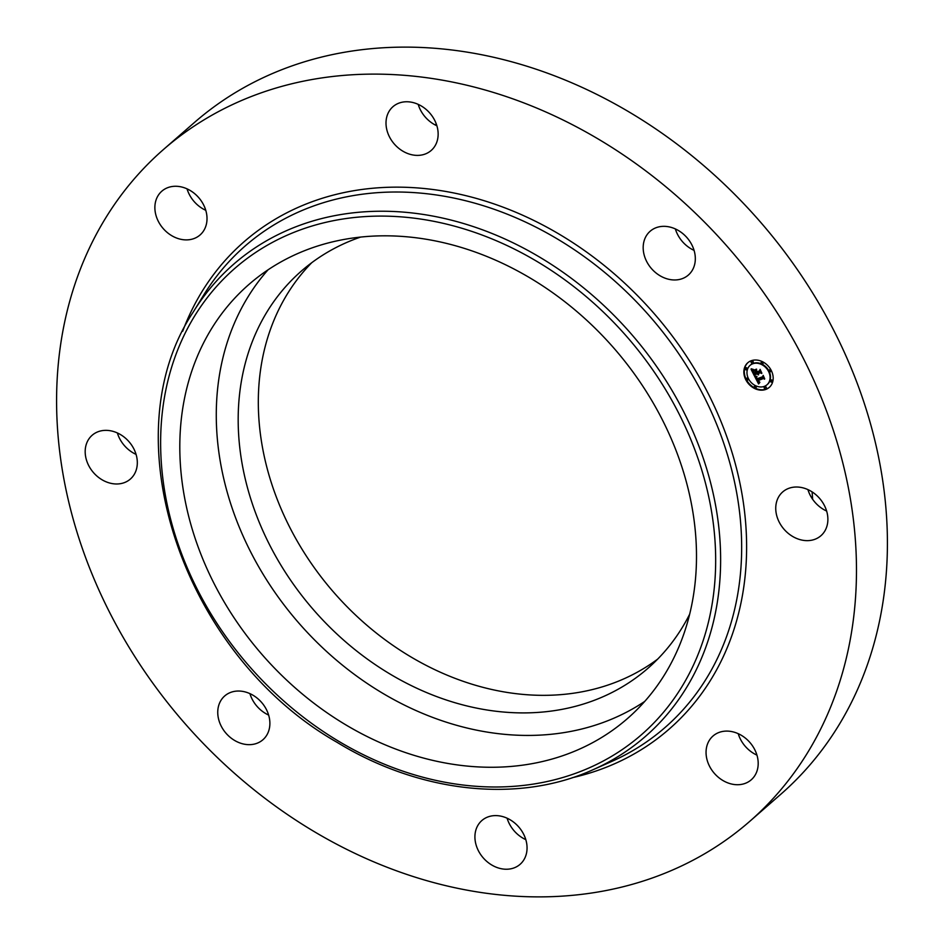 <?xml version="1.0" encoding="UTF-8"?>
<svg xmlns="http://www.w3.org/2000/svg" width="944" height="944" viewBox="0 0 944 944"><rect width="100%" height="100%" fill="white"/><g stroke="black" fill="none" stroke-linecap="round" stroke-linejoin="round"><path stroke-width="1.42" d="M644.74 701.416A287.979 233.274 48.9 0 1 326.199 651.124A287.979 233.274 48.9 0 1 233.935 324.264A287.979 233.274 48.9 0 1 268.037 269.831M689.675 614.178A263.577 213.509 48.9 0 1 647.95 668.281A263.577 213.509 48.9 0 1 388.692 673.237A263.577 213.509 48.9 0 1 301.301 271.129A263.577 213.509 48.9 0 1 360.549 237.097M657.673 659.113A263.577 213.509 48.9 0 1 408.823 655.667A263.577 213.509 48.9 0 1 311.709 262.739M434.547 124.608A355.027 287.59 48.9 0 1 436.529 124.655M812.1 491.895A355.027 287.59 48.9 0 1 812.631 499.282M163.359 149.6L194.287 122.614A445.851 361.151 48.9 0 1 632.834 114.224A445.851 361.151 48.9 0 1 780.641 794.4L749.713 821.386A445.851 361.151 48.9 0 1 311.166 829.776A445.851 361.151 48.9 0 1 163.359 149.6A445.851 361.151 48.9 0 1 601.906 141.222A445.851 361.151 48.9 0 1 749.713 821.386M436.895 125.8A29.063 23.541 48.9 0 1 418.192 104.359M694.076 250.372A29.063 23.541 48.9 0 1 675.361 228.932M826.637 511.046A29.063 23.541 48.9 0 1 823.274 509.276A29.063 23.541 48.9 0 1 807.922 489.617M756.946 755.129A29.063 23.541 48.9 0 1 739.176 736.403A29.063 23.541 48.9 0 1 738.232 733.7M525.808 839.641A29.063 23.541 48.9 0 1 507.105 818.2M268.639 715.068A29.063 23.541 48.9 0 1 249.924 693.628M136.078 454.383A29.063 23.541 48.9 0 1 132.703 452.613A29.063 23.541 48.9 0 1 117.363 432.954M205.768 210.3A29.063 23.541 48.9 0 1 187.998 191.573A29.063 23.541 48.9 0 1 187.054 188.871M204.824 207.597A29.063 23.541 48.9 0 1 200.057 234.973A29.063 23.541 48.9 0 1 157.07 218.571A29.063 23.541 48.9 0 1 161.837 191.184A29.063 23.541 48.9 0 1 204.824 207.597M120.726 434.724A29.063 23.541 48.9 0 1 130.366 479.056A29.063 23.541 48.9 0 1 101.775 479.611A29.063 23.541 48.9 0 1 92.146 435.267A29.063 23.541 48.9 0 1 120.726 434.724M233.345 691.598A29.063 23.541 48.9 0 1 265.063 707.139A29.063 23.541 48.9 0 1 262.928 739.742A29.063 23.541 48.9 0 1 254.29 744.096A29.063 23.541 48.9 0 1 222.572 728.556A29.063 23.541 48.9 0 1 224.707 695.952A29.063 23.541 48.9 0 1 233.345 691.598M476.696 827.746A29.063 23.541 48.9 0 1 481.877 820.525A29.063 23.541 48.9 0 1 514.846 823.121A29.063 23.541 48.9 0 1 525.277 857.093A29.063 23.541 48.9 0 1 520.109 864.315A29.063 23.541 48.9 0 1 487.139 861.719A29.063 23.541 48.9 0 1 476.696 827.746M708.248 763.401A29.063 23.541 48.9 0 1 713.015 736.013A29.063 23.541 48.9 0 1 756.002 752.427A29.063 23.541 48.9 0 1 751.235 779.803A29.063 23.541 48.9 0 1 708.248 763.401M792.346 536.275A29.063 23.541 48.9 0 1 782.706 491.93A29.063 23.541 48.9 0 1 811.297 491.387A29.063 23.541 48.9 0 1 820.926 535.72A29.063 23.541 48.9 0 1 792.346 536.275M679.727 279.4A29.063 23.541 48.9 0 1 647.997 263.86A29.063 23.541 48.9 0 1 650.145 231.256A29.063 23.541 48.9 0 1 658.77 226.902A29.063 23.541 48.9 0 1 690.501 242.443A29.063 23.541 48.9 0 1 688.365 275.046A29.063 23.541 48.9 0 1 679.727 279.4M387.783 113.905A29.063 23.541 48.9 0 1 392.964 106.684A29.063 23.541 48.9 0 1 425.933 109.28A29.063 23.541 48.9 0 1 436.364 143.252A29.063 23.541 48.9 0 1 431.184 150.474A29.063 23.541 48.9 0 1 398.226 147.878A29.063 23.541 48.9 0 1 387.783 113.905M197.461 356.1A287.979 233.274 48.9 0 1 248.779 284.581A287.979 233.274 48.9 0 1 575.392 310.281A287.979 233.274 48.9 0 1 678.842 646.982A287.979 233.274 48.9 0 1 627.524 718.502A287.979 233.274 48.9 0 1 300.912 692.802A287.979 233.274 48.9 0 1 197.461 356.1M765.82 389.435A16.343 13.24 48.9 0 1 747.046 381.848A16.343 13.24 48.9 0 1 747.766 362.767A16.343 13.24 48.9 0 1 751.223 360.738A16.343 13.24 48.9 0 1 769.997 368.325A16.343 13.24 48.9 0 1 769.266 387.406A16.343 13.24 48.9 0 1 765.82 389.435M747.99 362.579A16.343 13.24 -131.1 0 0 747.577 381.612A16.343 13.24 -131.1 0 0 766.257 389.058A16.343 13.24 -131.1 0 0 769.49 387.205M767.201 384.597A12.886 10.431 -131.1 0 0 767.425 384.409A12.886 10.431 -131.1 0 0 768.003 369.375A12.886 10.431 -131.1 0 0 753.206 363.405A12.886 10.431 -131.1 0 0 750.492 364.998A12.886 10.431 -131.1 0 0 750.279 365.198M748.026 379.736A0.991 0.802 -131.1 0 0 747.141 377.989A0.991 0.802 -131.1 0 0 746.787 378.308M752.875 362.744A0.991 0.802 -131.1 0 0 751.99 361.009A0.991 0.802 -131.1 0 0 751.636 361.316M746.751 369.446A0.991 0.802 -131.1 0 0 745.866 367.7A0.991 0.802 -131.1 0 0 745.5 368.018M770.776 371.417A0.991 0.802 -131.1 0 0 769.891 369.67A0.991 0.802 -131.1 0 0 769.525 369.989M762.835 363.558A0.991 0.802 -131.1 0 0 761.95 361.823A0.991 0.802 -131.1 0 0 761.584 362.142M765.926 388.397A0.991 0.802 -131.1 0 0 765.041 386.662A0.991 0.802 -131.1 0 0 764.675 386.969M755.967 387.583A0.991 0.802 -131.1 0 0 755.082 385.848A0.991 0.802 -131.1 0 0 754.728 386.155M772.05 381.706A0.991 0.802 -131.1 0 0 771.165 379.96A0.991 0.802 -131.1 0 0 770.811 380.279M752.769 363.782A12.886 10.431 48.9 0 1 767.566 369.765A12.886 10.431 48.9 0 1 766.988 384.786A12.886 10.431 48.9 0 1 764.274 386.391A12.886 10.431 48.9 0 1 749.477 380.408A12.886 10.431 48.9 0 1 750.055 365.387A12.886 10.431 48.9 0 1 752.769 363.782M754.716 376.467L756.864 376.762L756.191 377.907L756.793 379.405L762.858 377.27L763.094 376.314L764.546 379.181L763.448 378.532L757.914 380.562L759.731 382.072L757.501 380.715L758.48 382.273L759.849 382.426L758.587 383.96L754.716 376.467M754.858 375.948L756.982 376.444L754.858 375.948M756.581 377.305L757.029 378.804L762.622 376.762L763.165 375.382L764.711 378.792L763.189 375.783L762.764 376.939L756.97 379.051L756.486 377.447M754.421 375.901L751.105 369.387L753.3 369.812L752.769 371.311L753.808 373.623L756.415 372.679L753.926 373.128L753.17 370.319L753.996 372.915L756.144 372.137L754.209 370.532L756.533 369.682L756.887 372.502L759.684 371.476L760.003 370.414L761.56 373.494L760.321 372.738L757.926 373.612L758.622 374.497L757.525 373.753L758.469 374.886L757.053 373.93L754.704 374.792L754.421 375.901M751.212 368.785L753.465 369.458L751.212 368.785M754.173 370.001L756.569 369.128L754.173 370.001M756.415 370.508L757.076 371.794L759.46 370.921L760.109 369.375L761.879 373.222L760.132 369.788L759.601 371.063L757.005 372.007L756.415 370.508M754.704 374.792L757.584 373.694M757.525 373.753L758.244 373.328M757.926 373.612L761.088 372.55M760.203 370.815L759.684 371.476M754.917 370.272L756.179 370.968M751.861 369.623L752.828 371.523M753.89 373.6L754.634 375.075M755.424 376.609L756.238 378.178M756.852 379.382L757.525 380.692M758.209 382.013L758.964 383.465M757.501 380.715L758.209 380.302M757.808 380.68L764.085 378.273M756.97 379.051L762.858 376.68M746.704 378.379A0.991 0.802 48.9 0 1 747.589 380.113A0.991 0.802 48.9 0 1 746.704 378.379M751.554 361.387A0.991 0.802 48.9 0 1 752.439 363.133A0.991 0.802 48.9 0 1 751.554 361.387M745.43 368.089A0.991 0.802 48.9 0 1 746.315 369.824A0.991 0.802 48.9 0 1 745.43 368.089M769.454 370.06A0.991 0.802 48.9 0 1 770.339 371.794A0.991 0.802 48.9 0 1 769.454 370.06M761.513 362.201A0.991 0.802 48.9 0 1 762.398 363.947A0.991 0.802 48.9 0 1 761.513 362.201M765.49 388.786A0.991 0.802 48.9 0 1 764.605 387.04A0.991 0.802 48.9 0 1 765.49 388.786M755.53 387.96A0.991 0.802 48.9 0 1 754.645 386.226A0.991 0.802 48.9 0 1 755.53 387.96M771.614 382.084A0.991 0.802 48.9 0 1 770.729 380.349A0.991 0.802 48.9 0 1 771.614 382.084M337.291 740.426A309.361 250.585 48.9 0 1 179.596 345.303A309.361 250.585 48.9 0 1 539.012 262.668A309.361 250.585 48.9 0 1 696.707 657.779A309.361 250.585 48.9 0 1 337.291 740.426M541.738 258.385A313.255 253.747 48.9 0 1 719.163 530.552A313.255 253.747 48.9 0 1 592.82 769.82L611.334 761.619A319.438 258.762 48.9 0 0 740.167 517.631A319.438 258.762 48.9 0 0 559.237 240.095A319.438 258.762 48.9 0 0 203.869 294.799L193.249 312.027A313.255 253.747 48.9 0 1 541.738 258.385M182.688 331.25A323.344 261.925 48.9 0 1 561.963 235.823A323.344 261.925 48.9 0 1 746.562 541.219A323.344 261.925 48.9 0 1 572.347 777.691M193.249 312.027C109.775 437.084 182.865 654.546 336.984 742.279C419.738 792.948 518.055 803.663 592.82 769.82"/></g></svg>
